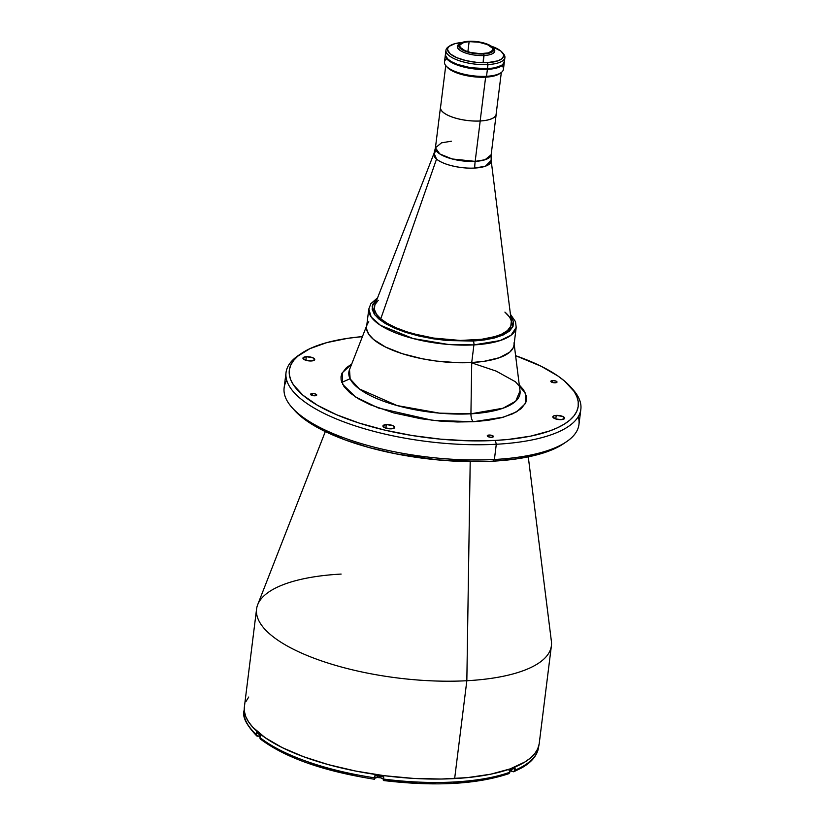 <?xml version="1.0" encoding="UTF-8"?>
<svg xmlns="http://www.w3.org/2000/svg" width="825" height="825" viewBox="0 0 825 825"><rect width="100%" height="100%" fill="white"/><g stroke="black" fill="none" stroke-linecap="round" stroke-linejoin="round"><path stroke-width="1.24" d="M496.186 113.685A28.071 9.632 -172.9 0 1 496.176 114.386L491.153 154.76L491.153 160.39L485.482 166.176L474.715 168.053A29.71 12.953 86.9 0 1 475.169 161.37L485.069 159.73L491.153 154.76A28.071 9.632 7.1 0 1 475.169 161.37A29.71 12.953 -93.1 0 0 474.715 168.053A28.875 9.91 -172.9 0 1 436.538 159.091L380.768 318.811A69.073 23.698 7.1 0 0 472.065 340.251A69.073 23.698 7.1 0 0 511.387 321.925L491.153 160.39A28.875 9.91 -172.9 0 1 474.715 168.053C467.61 168.877 445.943 166.743 436.538 159.091A28.875 9.91 -172.9 0 1 434.053 153.275A28.875 9.91 -172.9 0 1 436.291 150.748L434.053 153.275L436.538 159.091L380.768 318.811A69.073 23.698 -172.9 0 1 374.292 306.921L374.282 307.044M496.176 114.386A28.071 9.632 -172.9 0 1 480.202 120.997L475.169 161.37L480.202 120.997A28.071 9.632 -172.9 0 1 440.457 107.446A28.071 9.632 -172.9 0 1 440.622 106.765M509.19 316.666L504.91 312.108A69.073 23.698 -172.9 0 1 511.387 323.998A69.073 23.698 -172.9 0 1 472.065 340.251A69.073 23.698 -172.9 0 1 380.768 318.811L387.121 323.266L395.887 327.711L406.88 331.836L419.616 335.363L433.331 338.044L460.278 340.447L482.873 339.23L492.865 337.281L501.27 334.373L507.396 330.619L510.788 326.215L511.314 321.461M451.409 141.209L441.509 142.838L435.425 147.819L434.053 153.275L374.808 304.91A69.073 23.698 7.1 0 0 380.768 318.811L376.489 314.243L374.375 309.447L374.89 304.703L378.283 300.3M435.425 147.819L439.818 153.955L452.183 158.967L475.169 161.37A28.071 9.632 7.1 0 1 435.425 147.819L440.457 107.446M445.748 65.557L440.529 107.456A27.998 9.611 7.1 0 0 480.16 120.966L485.626 77.158L480.16 120.966A27.998 9.611 7.1 0 0 496.103 114.376L501.322 72.487M483.275 53.635A16.717 5.734 -172.9 0 1 459.618 45.571A16.717 5.734 -172.9 0 1 469.126 41.642L467.878 51.717L469.126 41.642L478.665 42.199L487.369 44.591L492.308 48.015L492.618 50.294L488.483 52.872L480.202 53.687L470.58 52.46L465.032 50.686L460.092 47.262L459.783 44.983L463.918 42.405L469.126 41.642A16.717 5.734 -172.9 0 1 492.783 49.706A16.717 5.734 -172.9 0 1 483.275 53.635M493.226 48.015A18.862 6.476 -172.9 0 1 494.783 51.078A18.862 6.476 -172.9 0 1 484.048 55.523A18.862 6.476 7.1 0 0 493.783 48.572L492.803 47.479A17.676 6.064 -172.9 0 1 483.677 53.986L483.141 62.731L484.048 55.523A18.862 6.476 -172.9 0 1 457.339 46.417A18.862 6.476 -172.9 0 1 459.608 43.828M460.144 43.405L458.927 44.23A18.862 6.476 7.1 0 0 462.969 51.975A18.862 6.476 7.1 0 0 484.048 55.523L483.677 53.986A17.676 6.064 -172.9 0 1 463.928 50.665A17.676 6.064 -172.9 0 1 460.144 43.405A17.676 6.064 -172.9 0 1 468.724 41.291A17.676 6.064 -172.9 0 1 492.803 47.479M445.634 53.996L445.624 57.008L448.119 60.163L457.205 65.02L473.323 68.805L487.389 69.383A29.71 10.199 -172.9 0 1 445.335 55.048L444.479 61.968A29.71 10.199 7.1 0 0 447.263 67.083L448.418 68.392A28.225 9.683 7.1 0 0 474.117 76.808A28.225 9.683 7.1 0 0 499.424 73.786L500.94 72.755A29.71 10.199 -172.9 0 1 486.523 76.302A29.71 10.199 -172.9 0 1 447.263 67.083A29.71 10.199 7.1 0 0 486.523 76.302A29.71 10.199 7.1 0 0 503.436 69.31L504.302 62.391A29.71 10.199 -172.9 0 1 487.389 69.383L486.523 76.302L487.389 69.383L494.598 68.506L500.105 66.784L503.436 64.371L504.292 61.462M502.095 65.629A29.71 10.199 -172.9 0 1 500.94 72.755M500.167 73.219L496.268 75.312L490.442 76.694L480.552 77.23L472.364 76.612L457.05 73.013L451.244 70.342L447.274 67.279A28.225 9.683 7.1 0 0 448.418 68.392L447.263 67.083A29.71 10.199 -172.9 0 1 446.057 65.918A29.71 10.199 -172.9 0 1 446.686 58.73M483.677 53.986L491.246 52.439L493.567 50.449L493.742 49.273L492.082 46.777L488.018 44.416L478.809 41.889L468.724 41.291L461.154 42.838L458.834 44.828L458.659 46.004L460.319 48.5L467.146 51.882L473.591 53.398L483.677 53.986M504.374 60.803L503.518 63.7L501.559 65.381L494.68 67.836L487.472 68.712L487.988 64.556A29.71 10.199 7.1 0 0 503.322 53.615L502.105 52.253A28.225 9.683 -172.9 0 1 487.534 62.638L487.472 68.712A29.71 10.199 7.1 0 0 504.384 61.72L504.9 57.564A29.71 10.199 -172.9 0 1 487.988 64.556A29.71 10.199 -172.9 0 1 445.943 50.222A29.71 10.199 -172.9 0 1 449.264 46.272M449.955 45.757A28.225 9.683 -172.9 0 1 461.99 42.498L454.853 43.673L449.213 46.313L447.872 48.025L447.593 49.902L450.233 53.883L456.73 57.657L466.104 60.648L476.922 62.401L487.534 62.638A28.225 9.683 -172.9 0 1 456.008 57.337A28.225 9.683 -172.9 0 1 449.955 45.757L448.439 46.788A29.71 10.199 7.1 0 0 454.802 58.977A29.71 10.199 7.1 0 0 487.988 64.556L487.534 62.638L498.083 60.803L501.971 58.709L503.59 56.079L503.332 54.141L500.95 51.14L491.236 46.138A28.225 9.683 -172.9 0 1 502.105 52.253M502.652 52.924A29.71 10.199 -172.9 0 1 504.9 57.564M445.943 50.222L445.418 54.378A29.71 10.199 7.1 0 0 487.472 68.712L470.518 67.722L457.287 64.35L451.172 61.545L447.098 58.441L445.428 55.306L446.294 52.398M513.996 342.818A74.271 25.482 -172.9 0 1 471.725 362.526L458.102 362.722L436.549 361.082L422.245 358.762L402.26 353.677L385.553 347.057L373.56 339.477L368.703 334.207L366.609 329L366.62 326.483L366.609 329L368.703 334.207L373.56 339.477L385.553 347.057L402.26 353.677L422.245 358.762L436.549 361.082L458.102 362.722L471.725 362.526A74.271 25.482 7.1 0 1 366.599 326.69L368.796 309.045L371.198 316.996L380.407 325.277L413.098 338.539L448.037 344.417L473.921 344.891A2.97 1.299 -93.1 0 0 473.003 341.055L443.53 340.168L404.033 331.805L386.286 324.081L374.942 315.006L372.147 306.219L377.077 299.104L372.704 304.353L372.157 309.262L374.344 314.212L378.768 318.924L385.327 323.524L394.371 328.103L405.714 332.362L418.863 336.002L433.032 338.776L447.305 340.529L473.003 341.055A2.97 1.299 86.9 0 1 473.921 344.891L471.725 362.526A74.271 25.482 7.1 0 0 514.006 345.046L516.202 327.412A74.271 25.482 -172.9 0 1 473.921 344.891A74.271 25.482 -172.9 0 1 368.796 309.045L370.858 303.693L377.623 297.722M471.714 362.866L496.196 371.116L515.439 381.769L525.504 393.247L525.288 403.662L516.77 411.747L503.394 417.172L473.333 421.73A7.425 3.238 86.9 0 1 470.931 413.81L471.725 362.526L473.921 344.891L500.115 340.57L511.005 335.259L516.202 327.412L515.512 321.709L510.417 314.263M510.603 315.738L512.851 326.855L503.415 334.868L473.003 341.055L484.162 339.993L494.474 337.982L503.157 334.981L509.479 331.103L512.975 326.566L513.521 321.657L510.603 315.738M368.775 321.74L367.342 324.05L368.775 321.74M367.146 324.524A74.271 25.482 -172.9 0 0 396.825 351.832A74.271 25.482 -172.9 0 0 471.725 362.526L484.141 361.309L499.476 357.679L509.716 352.172L513.253 347.676L513.975 345.252L513.253 347.676L509.716 352.172L499.476 357.679L484.141 361.309L471.725 362.526L470.931 413.81L503.095 408.2L515.707 401.187L520.028 390.926L514.14 343.953M519.276 384.966L523.576 389.812L526.433 396.299L526.556 399.548L525.731 402.734L521.142 408.684L512.851 413.768L501.466 417.698L487.957 420.338L473.333 421.73L432.558 420.327L378.345 407.993L355.42 396.897L342.664 384.357L342.2 372.848L351.687 364.093L346.428 367.661L341.839 373.612L341.014 376.798L341.127 380.047L343.994 386.533L349.79 392.71L358.39 398.743L370.239 404.745L393.504 412.851L420.925 418.739L439.632 421.039L457.39 421.988L473.333 421.73A7.425 3.238 -93.1 0 1 470.931 413.81A86.243 29.597 7.1 0 1 383.965 401.383A86.243 29.597 7.1 0 1 349.501 369.683L350.161 378.912L359.308 388.915L397.114 405.57L439.519 413.15L470.931 413.81A86.243 29.597 7.1 0 0 520.028 390.926M578.222 416.707A148.552 50.975 -172.9 0 1 566.466 441.746A148.552 50.975 -172.9 0 1 494.392 459.494L496.289 444.262A148.552 50.975 7.1 0 0 572.962 389.555L570.518 386.822A145.571 49.954 -172.9 0 1 495.371 440.426L496.289 444.262L494.392 459.494A148.552 50.975 7.1 0 0 578.954 424.535L580.852 409.303A148.552 50.975 -172.9 0 1 496.289 444.262A148.552 50.975 -172.9 0 1 286.028 372.58A148.552 50.975 -172.9 0 1 300.094 354.358M301.558 353.317A145.571 49.954 -172.9 0 1 362.423 336.61L347.851 338.302L326.824 342.602L309.891 348.655L297.732 356.225L293.587 360.494L290.792 365.021L289.379 369.775L289.358 374.715L290.72 379.768L293.463 384.914L302.971 395.247L317.491 405.302L336.497 414.707L359.236 423.091L384.832 430.124L412.314 435.548L440.622 439.158L468.672 440.808L495.371 440.426A145.571 49.954 -172.9 0 1 332.743 413.067A145.571 49.954 -172.9 0 1 301.558 353.317L298.516 355.379A148.552 50.975 7.1 0 0 330.34 416.347A148.552 50.975 7.1 0 0 496.289 444.262L495.371 440.426L507.901 439.488L530.702 436.126L549.77 430.928L557.669 427.69L564.382 424.081L569.838 420.121L573.983 415.862L576.778 411.324L578.191 406.57L578.212 401.641L576.85 396.577L574.107 391.432L564.599 381.098L557.937 376.014L541.087 366.238L515.615 355.688A145.571 49.954 -172.9 0 1 570.518 386.822M571.684 388.183A148.552 50.975 -172.9 0 1 580.852 409.303M386.317 424.566L385.873 428.154L386.317 424.566A5.94 2.042 -172.9 0 1 394.721 427.433A5.94 2.042 -172.9 0 1 391.339 428.835A5.94 2.042 -172.9 0 1 382.934 425.968A5.94 2.042 -172.9 0 1 386.317 424.566L382.996 425.752L384.863 427.783L391.339 428.835L394.67 427.649L392.803 425.618L386.317 424.566M306.323 356.699L305.879 360.288L306.323 356.699A5.94 2.042 -172.9 0 1 314.738 359.566A5.94 2.042 -172.9 0 1 311.355 360.968A5.94 2.042 -172.9 0 1 302.94 358.102A5.94 2.042 -172.9 0 1 306.323 356.699L303.002 357.885L304.868 359.917L311.355 360.968L314.676 359.782L312.809 357.751L306.323 356.699M556.215 415.387L555.772 418.966L556.215 415.387A5.94 2.042 -172.9 0 1 564.63 418.254A5.94 2.042 -172.9 0 1 561.248 419.647A5.94 2.042 -172.9 0 1 552.833 416.78A5.94 2.042 -172.9 0 1 556.215 415.387L553.678 415.903L552.833 416.965L555.689 418.945L561.248 419.647L564.568 418.461L562.702 416.429L556.215 415.387M552.606 380.562L552.368 382.439L552.606 380.562A3.114 1.073 -172.9 0 1 557.019 382.068A3.114 1.073 -172.9 0 1 555.246 382.8A3.114 1.073 -172.9 0 1 550.832 381.294A3.114 1.073 -172.9 0 1 552.606 380.562L550.832 381.387L552.327 382.429L555.246 382.8L556.988 382.171L556.009 381.109L552.606 380.562M312.324 393.546L312.087 395.433L312.324 393.546A3.114 1.073 -172.9 0 1 316.738 395.051A3.114 1.073 -172.9 0 1 314.964 395.794A3.114 1.073 -172.9 0 1 310.551 394.288A3.114 1.073 -172.9 0 1 312.324 393.546L310.582 394.175L311.561 395.237L314.964 395.794L316.707 395.165L315.243 393.917L312.324 393.546M489.029 435.043L488.792 436.93L489.029 435.043A3.114 1.073 -172.9 0 1 493.443 436.549A3.114 1.073 -172.9 0 1 491.669 437.281A3.114 1.073 -172.9 0 1 487.255 435.775A3.114 1.073 -172.9 0 1 489.029 435.043L487.286 435.672L488.266 436.734L491.092 437.291L493.412 436.662L491.948 435.414L489.029 435.043M294.442 410.272L307.044 421.101L323.895 430.877L344.86 439.818L369.146 447.562L395.814 453.822L438.034 459.927L479.665 461.639L492.793 461.196L494.392 459.494L492.793 461.196A145.571 49.954 7.1 0 0 563.413 443.798L566.466 441.746M325.318 431.578L257.678 604.725A148.552 50.975 7.1 0 0 317.048 659.33A148.552 50.975 7.1 0 0 466.837 680.728L470.198 461.649L466.837 680.728L454.647 778.583A148.552 50.975 7.1 0 0 539.21 743.624L551.399 645.758A148.552 50.975 -172.9 0 1 466.837 680.728A148.552 50.975 7.1 0 0 551.389 641.303L528.278 456.864M256.575 609.046L244.386 706.901A148.552 50.975 7.1 0 0 454.647 778.583L466.837 680.728A148.552 50.975 -172.9 0 1 256.575 609.046A148.552 50.975 -172.9 0 1 341.137 574.076M350.089 378.768L341.767 382.367M539.148 744.037L537.704 748.894L534.858 753.514L530.63 757.866L525.061 761.908L510.149 768.89L490.689 774.201L467.424 777.624L441.262 779.037L413.191 778.387L384.295 775.696L355.699 771.066L328.484 764.672L303.693 756.762L282.305 747.646L265.114 737.674L252.79 727.217L248.614 721.937L245.809 716.698L244.417 711.532L244.447 706.499M245.891 701.642L248.737 697.022M286.028 372.58L284.13 387.812A148.552 50.975 7.1 0 0 494.392 459.494A148.552 50.975 -172.9 0 1 292.019 407.56L294.463 410.303A145.571 49.954 7.1 0 0 492.793 461.196L517.131 458.813L538.158 454.513L555.091 448.46L563.475 443.757M292.019 407.56A148.552 50.975 -172.9 0 1 286.76 380.407M503.9 63.03L501.383 65.618L494.546 68.062L479.129 68.898L462.268 66.165L453.08 62.783L448.305 59.761A29.566 10.147 7.1 0 0 478.201 68.836A29.566 10.147 7.1 0 0 503.57 63.628M445.748 56.43A29.566 10.147 7.1 0 0 448.305 59.761L445.541 55.595M260.556 736.189L256.585 735.776L256.462 732.115A148.397 50.923 7.1 0 0 258.287 733.724L258.431 732.59L258.287 733.724A148.397 50.923 7.1 0 0 260.236 735.322L259.958 737.529A148.397 50.923 7.1 0 0 374.653 777.831L374.932 775.613A148.397 50.923 7.1 0 0 383.759 776.841L383.481 779.058A148.397 50.923 7.1 0 0 509.84 772.221L510.108 770.003A148.397 50.923 7.1 0 0 515.161 768.034L514.893 770.251A148.397 50.923 7.1 0 0 538.622 747.068A148.397 50.923 -172.9 0 1 514.893 770.251L513.532 771.777L511.17 771.107A4.455 1.526 7.1 0 0 510.015 770.787M496.578 777.078L509.118 773.51L510.108 770.003A148.397 50.923 7.1 0 0 515.161 768.034L514.171 771.53L511.17 771.107L511.366 769.55L511.17 771.107L509.015 770.602M383.46 779.202A4.455 1.526 7.1 0 0 377.272 777.501L377.458 775.985L377.272 777.501L374.993 778.119L374.529 779.285L374.653 777.831A148.397 50.923 -172.9 0 1 259.958 737.529L260.36 738.973L270.507 745.697L281.315 751.802L293.978 757.68M483.563 779.883L452.946 783.276M436.002 783.75L418.481 783.399L383.408 780.388M383.522 779.305L380.655 777.81L377.272 777.501A4.455 1.526 7.1 0 0 374.746 778.48L374.932 775.613A148.397 50.923 7.1 0 0 383.759 776.841L383.357 780.512C434.878 786.648 476.695 784.369 508.798 773.675M357.431 776.232L323.874 768.188L308.272 763.187M260.123 736.189A4.455 1.526 7.1 0 0 259.741 736.209L257.183 736.189L256.183 734.333A148.397 50.923 -172.9 0 1 244.107 710.346M259.741 736.209L259.885 735.044L259.741 736.209M508.118 773.747L509.84 772.221A148.397 50.923 -172.9 0 1 383.481 779.058L383.357 780.512M244.262 709.397A148.397 50.923 7.1 0 0 244.107 710.387A148.397 50.923 7.1 0 0 256.183 734.333L256.462 732.115A148.397 50.923 7.1 0 0 258.287 733.724A148.397 50.923 7.1 0 0 260.236 735.322L260.009 738.323L260.958 739.386M257.183 736.189L256.585 735.776M374.581 779.161L374.55 779.264C323.503 771.2 285.512 757.814 260.556 739.159M514.171 771.53L513.532 771.777M446.057 65.918L447.274 67.289M349.501 369.683L366.733 325.586M513.923 771.674L521.472 767.982C531.671 762.29 537.395 755.318 538.622 747.068L538.777 745.872M256.709 735.89C246.252 724.907 242.045 716.399 244.107 710.387L244.252 709.191"/></g></svg>

